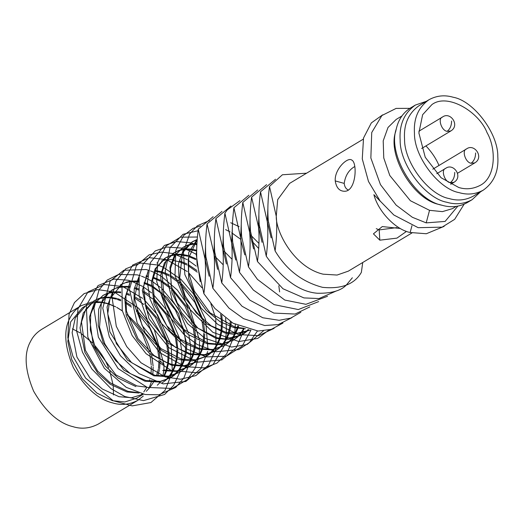 <?xml version="1.0" encoding="UTF-8"?>
<svg xmlns="http://www.w3.org/2000/svg" width="524" height="524" viewBox="0 0 524 524"><rect width="100%" height="100%" fill="white"/><g stroke="black" fill="none" stroke-linecap="round" stroke-linejoin="round"><path stroke-width="0.79" d="M480.646 191.725L472.144 199.67L467.192 202.637C459.26 206.96 450.869 207.832 442.027 205.264L441.85 205.218C414.635 200.083 387.413 153.722 396.255 129.015C398.378 119.655 403.094 112.66 410.41 108.036L415.362 105.069L426.372 101.296M442.027 205.264L439.243 204.504C413.22 199.592 387.21 155.274 395.659 131.662L396.255 129.015M472.144 199.67C464.146 204.013 455.703 204.871 446.802 202.244C425.37 198.478 399.72 164.379 400.159 140.242C399.131 124.738 404.201 113.014 415.362 105.069M483.272 190.147L473.369 196.094C465.725 200.247 457.649 201.072 449.147 198.557C428.658 194.954 404.142 162.361 404.561 139.292C403.578 124.47 408.419 113.263 419.089 105.665L428.992 99.724C436.636 95.571 444.712 94.746 453.214 97.254C473.703 100.857 498.219 133.45 497.8 156.525C498.783 171.341 493.942 182.555 483.272 190.147C475.628 194.306 467.552 195.124 459.05 192.616C438.562 189.013 414.045 156.421 414.464 133.345C413.482 118.529 418.322 107.322 428.992 99.724M143.307 396.033L137.884 400.303C129.494 404.685 121.044 405.543 112.542 402.877C98.027 399.38 84.94 387.57 73.268 367.442C64.413 346.194 63.397 329.57 70.216 317.564C72.548 312.802 76.177 308.846 81.102 305.702L92.224 301.916M92.394 301.896L95.689 301.673M96.18 301.673L101.08 302.007M101.794 302.112L107.702 303.494M108.573 303.776L115.647 306.769M116.714 307.339L122.308 310.811M127.142 314.544C139.731 325.98 147.748 338.884 151.194 353.261M151.646 355.141L153.126 365.981M153.172 367.069L152.825 374.765M151.737 380.562L151.469 381.551M151.259 382.271L149.464 387.013M149.019 387.95L148.377 389.181M137.884 400.303L98.27 424.08C89.873 428.462 81.43 429.32 72.928 426.66C58.413 423.156 45.319 411.347 33.647 391.218C24.798 369.97 23.776 353.346 30.602 341.34C32.933 336.578 36.556 332.622 41.488 329.478L81.102 305.702M72.397 328.849L80.165 332.91M81.312 333.65L92.316 342.807M94.169 344.785C100.765 352.318 105.579 360.047 108.625 367.979M109.713 370.874L113.066 384.767M113.236 386.188L113.512 394.972M456.181 206.41L452.507 208.618L442.433 211.631L429.536 210.327L410.371 200.718L389.797 175.501L383.758 157.96L383.208 140.851L388.009 127.476L396.242 119.38L401.901 115.981M409.906 108.35L396.118 108.409L381.917 115.509L371.732 132.533L370.854 157.986L380.47 184.625L396.144 205.113L412.368 217.29L426.195 222.87L445.105 221.429L457.832 206.148M380.424 201.373L373.881 194.673C378.649 212.613 396.583 229.964 410.148 232.499L426.333 233.743L444.156 226.355M382.677 114.841L371.346 122.898L363.538 137.989L362.267 158.896L368.49 181.474L380.142 201.019L393.838 215.004L418.172 227.685L442.125 227.147L454.649 219.34L464.113 204.229M143.373 394.166L136.633 398.214L124.843 401.954L112.411 400.677L96.868 393.066L82.091 378.518L71.821 359.778L67.825 341.412L70.681 321.88L82.353 307.791L85.556 305.865M149.779 379.717L149.327 381.262M146.556 387.773L143.773 391.932M142.076 393.865L140.15 395.679M151.076 374.215L151.331 366.132M151.207 364.933L149.792 353.628M149.333 351.65L142.332 333.912L127.208 314.832M122.334 310.935L116.714 307.405M115.647 306.841L108.54 303.933M107.662 303.678L101.617 302.525M100.877 302.466L95.551 302.551M94.975 302.617L90.239 303.71M89.748 303.881L85.55 305.872L75.292 317.839L72.135 332.655L76.936 357.073L89.905 377.935L102.318 389.011L119.013 396.714L131.622 397.736L143.353 394.159M250.046 219.936L249.653 232.276L253.603 248.946M250.459 230.278L250.721 233.023M197.05 262.734L197.24 264.869M197.201 239.547L188.267 258.823L188.476 272.113L194.28 291.049L209.98 312.782L234.975 327.107L243.961 328.279M197.227 239.199L188.673 252.555L188.633 278.788L195.17 295.228L206.305 310.509L220.159 321.756L234.071 327.651L245.507 328.79M258.712 248.5L252.43 241.708M196.664 251.075L196.186 254.068L200.22 281.709M196.638 239.717L192.446 241.708L182.463 252.954L179.647 278.454L185.188 295.949L196.317 312.985L211.067 325.797L226.152 332.406L240.025 333.31L250.184 330.028M192.446 241.708L183.184 250.42L178.455 263.749L179.097 280.812L185.214 298.3L205.893 323.459L225.078 333.048L233.219 334.227L250.217 330.035M187.644 245.114L183.446 247.112L175.265 255.175L170.536 268.504L171.171 285.567L177.289 303.055L197.967 328.214L217.159 337.803L225.294 338.982L242.212 334.843L245.985 332.131M246.463 331.718L248.566 329.648M183.446 247.112L174.354 255.745L169.946 267.332L171.964 292.916L181.632 312.723L192.223 324.939L216.084 338.452L228.457 339.526L242.219 334.836M241.708 335.137L248.199 329.557M197.175 239.835L196.775 239.953M196.166 240.149L191.915 242.036M178.789 250.433L174.603 252.417L166.429 260.5L162.021 272.087L164.038 297.671L173.713 317.478L184.297 329.694L208.159 343.207L220.532 344.281L233.272 340.207L237.044 337.502M237.516 337.096L240.85 333.637M241.269 333.113L244.119 328.843M196.926 243.568L193.703 243.726M192.976 243.817L188.24 244.904M173.739 252.935L164.372 263.002L160.599 275.336L162.512 296.8L174.695 320.97L188.227 334.509L207.17 343.796L220.473 344.74L233.278 340.207M232.839 340.462L236.566 337.692M237.031 337.273L240.326 333.736M240.739 333.205L243.522 328.849M196.893 244.204L193.297 244.276M192.609 244.341L187.828 245.311M187.219 245.507L182.981 247.393M169.986 255.719L165.813 257.69L156.447 267.764L152.674 280.091L154.593 301.555L166.776 325.725L180.302 339.264L199.251 348.552L212.548 349.495L224.482 345.486L228.248 342.788M228.647 342.447L231.981 339.008M232.401 338.491L235.25 334.24M235.603 333.605L237.883 328.417M238.112 327.755L238.617 326.125M196.677 250.197L190.769 249.083M190.002 249.018L184.684 249.097M184.029 249.175L179.3 250.262M164.759 258.325L155.111 268.897L151.449 282.076L154.069 304.051L170.221 331.581L183.649 342.722L198.38 349.076L212.482 349.921L224.482 345.486M224.003 345.761L227.711 342.997M228.104 342.644L231.372 339.126M231.778 338.596L234.556 334.253M234.89 333.598L237.084 328.286M237.3 327.611L237.824 325.751M196.664 250.996L190.526 249.686M189.754 249.601L184.369 249.562M183.708 249.627L178.926 250.623M178.409 250.786L174.158 252.692M147.945 272.257L143.53 286.831L146.144 308.806L162.302 336.336L175.723 347.478L190.461 353.831L204.563 354.676L215.613 350.805L219.379 348.106M219.785 347.753L223.093 344.32M223.447 343.882L226.283 339.644M226.63 339.008L228.896 333.821M229.158 333.041L230.717 326.675M230.842 325.882L231.261 322.149M195.858 258.659L188.758 255.758M187.874 255.496L181.828 254.356M181.114 254.297L175.782 254.382M175.226 254.454L170.49 255.542M148.174 270.869L142.312 290.44L149.013 318.782L168.204 343.233L189.492 354.414L204.602 355.134L214.571 351.434M215.076 351.119L218.79 348.329M219.189 347.969L222.438 344.445M222.785 343.999L225.556 339.657M225.896 339.002L228.084 333.69M228.34 332.891L229.794 326.36M229.905 325.542L230.265 321.513M195.852 259.629L188.607 256.524M187.716 256.249L181.573 254.978M180.852 254.906L175.442 254.893M174.872 254.952L170.064 255.954M169.547 256.125L165.283 258.018M138.952 277.654L134.393 297.92L142.115 325.561L161.058 348.624L181.566 359.169L196.683 359.89L206.646 356.189L210.386 353.504M210.864 353.091L214.172 349.632M214.513 349.207L217.329 344.962M217.63 344.412L219.903 339.224M220.165 338.445L221.724 332.059M221.868 331.116L222.399 323.039M222.379 322.024L221.79 315.147M196.926 270.476L187.926 264.391M186.865 263.841L179.791 261.004M174.158 259.799L172.927 259.662M172.304 259.609L166.953 259.708M165.964 259.839L161.628 260.88M157.691 262.589L156.84 263.081M139.155 276.384L134.223 288.776L133.987 304.025L145.168 332.812L161.569 350.451L175.54 358.265L180.492 359.811L192.184 360.951L206.613 356.209M206.076 356.523L213.523 349.757M213.858 349.318L216.628 344.969M216.929 344.406L219.15 339.1M219.405 338.308L220.905 331.777M221.043 330.808L221.469 322.522M221.436 321.481L220.669 314.158M197.286 272.159L187.939 265.557M186.852 264.967L179.614 261.908M178.815 261.666L172.632 260.389M129.952 283.196L125.917 295.968L126.422 311.06L138.008 338.701L154.023 355.495L167.615 363.021L172.566 364.566L184.258 365.706L197.62 361.606M130.135 281.997L124.784 298.634L126.232 315.54L137.124 339.624L149.779 353.615L171.492 365.215L184.265 366.237L197.613 361.612M163.573 369.97L176.339 370.992L188.745 366.931L192.518 364.232M192.956 363.859L196.297 360.401M196.716 359.883L199.572 355.619M199.906 355.01L202.198 349.829M202.408 349.207L204.013 342.893M204.157 341.995L204.753 333.965M204.74 332.714L203.377 321.441M202.984 319.706L193.042 296.931L180.426 282.371M179.201 281.336L170.09 275.205M169.213 274.753L162.067 271.871M161.241 271.629L155.163 270.482M162.65 370.52L176.28 371.424L188.745 366.931M188.306 367.193L192.033 364.422M192.465 364.036L195.747 360.505M196.159 359.975L198.95 355.626M199.271 355.003L201.471 349.718M201.674 349.076L203.155 342.604M203.286 341.674L203.692 333.375M203.639 332.072L201.845 320.105M201.354 318.225L194.902 302.446L180.944 284.453M179.634 283.268L170.11 276.43M169.206 275.925L161.903 272.742M161.065 272.473L154.901 271.144M121.961 284.028L109.948 298.831L107.728 313.784L116.42 343.731L131.603 362.641L154.731 375.276L168.355 376.18L179.955 372.21L183.721 369.512M184.107 369.178L187.428 365.752M187.828 365.267L190.677 361.016M191.024 360.381L193.304 355.187M193.546 354.473L195.105 348.132M195.229 347.36L195.786 339.356M195.766 338.131L194.378 326.832M193.919 324.86L186.649 306.606L171.708 288.023M170.411 286.91L161.281 280.681M160.246 280.137L153.139 277.229M147.539 275.971L146.196 275.814M112.542 292.281L107.06 306.998L109.83 331.823L127.404 360.06L153.846 375.806L168.289 376.618L179.955 372.21M179.444 372.512L183.145 369.734M183.524 369.394L186.78 365.876M187.166 365.379L189.95 361.023M190.291 360.374L192.491 355.056M192.727 354.322L194.188 347.825M194.293 347.026L194.692 338.753M194.64 337.469L192.845 325.509M192.275 323.334L185.005 306.18L172.186 289.877M170.785 288.593L161.3 281.722M160.233 281.133L152.995 277.982M147.493 276.62L145.96 276.403M116.426 287.859L109.595 291.691L101.368 303.141L99.527 327.225L104.813 343.836L115.535 360.532L130.28 373.605L145.921 380.562L160.364 381.374L171.014 377.575L174.78 374.87M175.219 374.49L178.52 371.051M178.854 370.632L181.684 366.394M182.024 365.778L184.304 360.584M184.572 359.811L186.131 353.425M186.262 352.58L186.793 344.543M186.773 343.508L178.592 313.673L167.372 297.763L152.314 285.888M151.253 285.331L144.179 282.456M138.552 281.224L137.255 281.074M136.587 281.021L131.249 281.113M130.266 281.244L125.957 282.279M112.234 289.857L103.628 297.573L98.663 309.376L98.224 325.24L103.176 342.65L123.775 370.095L144.879 381.19L159.244 382.029L171.014 377.575M170.477 377.889L177.865 371.175M178.193 370.75L180.963 366.407M181.291 365.772L183.498 360.453M183.747 359.654L185.221 353.111M185.339 352.246L185.751 343.967M185.712 342.893L184.029 331.07M183.485 328.941L175.455 310.208L163.292 295.058M161.693 293.617L152.32 286.936M151.24 286.346L144.021 283.274M138.5 281.951L136.98 281.742M136.305 281.676L130.882 281.663M130.181 281.742L125.505 282.718M124.954 282.894L120.697 284.781M107.427 293.263L103.235 295.254L95.702 302.328L90.737 314.138L90.305 329.996L95.25 347.405L115.85 374.85L136.954 385.946L146.458 387.157M162.027 382.972L165.787 380.273M166.265 379.854L169.573 376.396M169.94 375.937L172.75 371.686M173.038 371.162L175.311 365.981M175.573 365.208L177.145 358.835M177.295 357.866L177.846 349.783M177.826 348.722L176.483 337.522M176.103 335.825L167.49 314.885L153.768 298.372M148.927 294.56L143.314 291.102M138.454 288.868L135.212 287.761M129.592 286.562L128.38 286.432M127.751 286.379L122.4 286.477M121.771 286.556L117.035 287.65M165.689 380.064L168.964 376.507M169.324 376.036L172.101 371.693M172.383 371.156L174.61 365.87M174.872 365.077L176.378 358.567M176.516 357.584L176.955 349.292M176.916 348.198L175.265 336.48M174.806 334.639L165.787 314.197L154.252 300.337M152.674 298.929L143.327 292.333M138.519 289.982L135.035 288.685M129.539 287.355L128.092 287.159M127.45 287.087L122.02 287.054M121.378 287.119L116.57 288.095M113.118 289.445L111.697 290.185M98.545 298.601L94.346 300.586L85.838 309.232L81.489 321.998L85.392 350.307L97.693 371.123L110.112 382.762L127.961 391.343L137.596 392.555M157.292 385.245L159.473 383.103M164.182 376.448L166.462 371.274M166.691 370.625L168.296 364.285M168.453 363.322L169.049 355.292M169.029 354.047L167.693 342.814M167.339 341.235L157.534 318.448L144.755 303.684M139.921 299.931L134.367 296.532M129.526 294.298L126.363 293.204M120.775 291.986L119.531 291.842M118.791 291.783L113.453 291.875M112.771 291.953L108.036 293.047M94.346 300.593L83.211 313.083L80.054 327.9L84.862 352.318L97.831 373.18L110.237 384.256L126.932 391.959L139.05 393.026M163.586 376.442L165.807 371.169M166.023 370.507L167.523 364.023M167.667 363.04L168.093 354.761M168.047 353.471L166.278 341.589M165.833 339.866L155.418 317.531L145.253 305.734M143.845 304.47L134.386 297.77M129.598 295.412L126.192 294.134M120.73 292.785L119.236 292.569M118.49 292.484L113.086 292.431M112.398 292.497L107.603 293.466M106.994 293.663L102.756 295.549M103.235 295.254L93.757 304.477L89.414 317.243L93.311 345.552L105.619 366.368L118.031 378.007L135.886 386.588M159.093 360.158L158.484 368.372M158.327 369.224L156.545 375.682M153.381 382.389L150.283 386.922M149.366 388.048L146.281 391.317M143.019 394.087L141.906 394.906M159.047 358.861L157.259 346.895M156.715 344.844L149.936 328.574L136.437 311.269M131.452 307.064L125.596 303.18M120.815 300.783L117.356 299.466M116.466 299.178L110.315 297.855M109.542 297.77L104.158 297.724M103.47 297.796L98.695 298.785M98.165 298.955L93.914 300.855M157.881 375.924L159.466 369.61M159.604 368.778L160.187 360.767M160.167 359.516L158.785 348.224M158.353 346.344L147.493 322.286L135.919 309.226M131.079 305.433L125.577 302.034M120.743 299.787L117.507 298.654M116.629 298.398L110.564 297.246M109.798 297.173L104.473 297.252M103.798 297.337L99.069 298.418M162.807 376.429L163.809 370.789M163.881 370.049L164.005 364.684L154.41 329.956L138.716 308.341L114.723 292.346M354.794 166.501C348.853 169.914 345.323 175.547 344.209 183.4C344.596 186.786 345.978 188.987 348.355 190.009M458.736 187.481C465.987 189.747 473.192 189.02 480.351 185.28C496.097 177.132 496.32 148.554 487.032 132.618C479.303 112.287 447.745 92.578 431.914 104.59L422.632 114.71L418.879 132.965L425.233 157.252L441.097 177.747L458.736 187.481M438.968 165.486C436.204 158.792 431.868 152.268 425.953 145.895M379.815 240.169L373.429 233.848L382.278 226.571L400.316 228.484M405.471 230.96L405.851 231.863L396.917 238.132L379.815 240.175L379.186 229.905L376.265 228.667M396.923 227.606L379.186 229.905M335.236 180.904C336.323 187.841 339.5 191.293 344.753 191.273C356.176 191.188 357.617 162.538 351.742 160.049C347.641 156.742 334.358 169.232 335.236 180.904L344.209 183.4M232.584 240.451L232.905 244.086M232.276 229.682L231.654 243.077L235.754 260.055M363.23 139.194L289.576 183.407L277.694 199.618L276.259 216.301L269.5 186.406C267.816 199.611 267.43 211.159 268.347 221.049L275.107 250.944C276.783 237.732 277.17 226.185 276.259 216.307C275.716 231.759 294.147 267.404 323.151 274.183L337.089 275.048L348.336 271.144L411.988 232.938M275.107 250.944C286.523 269.912 302.348 282.043 322.574 287.342C341.596 289.228 354.525 284.237 361.357 272.375L362.732 262.498M198.262 229.171C196.605 242.37 196.231 253.911 197.142 263.795L203.888 293.695C205.572 280.497 205.958 268.95 205.048 259.046L198.262 229.171L213.13 216.713M113.4 291.881L97.66 289.615L84.122 293.617L74.48 302.551L69.076 314.138L67.832 337.685L72.888 356.209L85.661 378.171L113.177 400.729L132.186 405.884L150.912 402.55L165.021 390.426L172.049 372.885M172.331 371.267L171.171 345.539M170.824 344.091L157.423 314.642L143.943 299.427M142.731 298.379L123.441 286.969M121.863 286.425L104.289 284.539L87.973 291.94L77.912 308.944L76.628 331.011L82.445 352.141L91.772 368.889L111.003 388.651L124.817 396.517L143.478 400.631L164.582 394.467L173.614 385.428L179.739 372.341L181.789 360.119M181.841 359.235L181.763 351.722M181.684 350.713L180.132 340.358M179.791 338.877L168.165 311.839L152.942 294.023M151.626 292.896L143.511 286.988M142.594 286.425L131.858 281.355L128.354 280.288M128.262 280.261L114.022 279.069L98.053 285.587L86.283 305.289L87.829 337.115L104.315 368.254L126.251 387.341L145.168 394.52L158.87 394.808L175.704 387.472L183.891 377.968L189.596 362.798M190.022 360.368L190.605 354.676M190.644 353.877L190.546 346.384M190.481 345.421L188.902 335.013M188.496 333.244L178.226 308.472L161.949 288.711M160.632 287.565L152.51 281.604M151.567 281.021L145.443 277.792M144.716 277.471L141.532 276.194M140.393 275.794L137.321 274.877M137.249 274.858L118.607 274.458L107.184 280.078L99.043 289.896L93.914 308.42L98.374 337.155L118.123 368.595L147.244 387.413L172.258 388.474L187.599 379.428L195.328 367.881L198.629 357.198M198.884 355.744L199.565 349.351M199.598 348.637L199.487 341.163M199.402 340.024L189.361 307.28L177.374 290.073L161.444 276.377M160.541 275.821L154.397 272.526M153.67 272.198L150.493 270.908M149.275 270.476L146.216 269.546M146.124 269.526L123.847 270.26L110.092 281.198L102.783 308.171L109.313 336.808L120.455 355.75L139.129 373.678L163.147 383.876L185.817 381.479L200.987 368.582L207.674 351.525M207.976 349.724L205.585 319.561L193.376 293.781L180.839 279.227L163.259 267.273M162.597 266.978L159.191 265.596M157.495 265.006L140.504 263.041L125.727 268.832L115.961 281.146L111.979 296.748L116.282 326.262L126.71 346.567L140.976 362.752L165.132 376.894L180.485 379.232L195.878 375.61L208.493 365.149L215.921 349.233M215.999 348.899L215.783 318.861M215.456 317.446L210.838 303.71M201.917 287.722L188.561 272.663M187.264 271.543L166.894 259.799M166.462 259.655L149.609 257.703L132.716 265.026L121.954 284.087L122.243 310.509L132.127 335.524L146.065 353.667L171.178 370.455L197.666 372.819L212.973 364.658L224.259 345.617L226.309 333.343M226.355 332.458L226.27 324.952M226.204 323.996L225.51 318.166M196.238 266.127L188.116 260.205M187.166 259.629L172.933 253.518M172.848 253.498L161.654 252.109L149.209 254.802L136.41 265.629L129.454 289.281L137.229 323.17L159.722 352.665L185.057 366.662L204.426 367.881L216.916 363.125L226.656 353.975L234.182 336.002M234.601 333.591L235.171 327.913M235.211 327.166L235.263 324.461M196.159 254.31L190.022 251.055M189.302 250.727L186.164 249.463M185.018 249.064L181.9 248.121M181.821 248.101L166.514 247.033L155.294 250.898L143.196 263.958L139.174 276.279L139.122 295.51L147.906 321.579L169.062 347.838L197.548 362.182L221.862 359.896L236.291 347.667L242.599 333.238M242.697 332.832L243.234 330.33M223.231 264.849L215.305 256.734M196.854 244.911L194.994 244.184M193.166 243.549L190.743 242.828M190.644 242.802L176.405 241.577L164.438 245.415L150.408 262.603L147.408 282.502L150.047 299.093L160.521 322.483L186.826 348.997L206.305 356.903L226.296 356.235L242.108 346.253L250.95 330.186M232.06 259.295L224.154 251.297M197.417 237.018L180.42 237.182L166.016 245.985L157.783 262.19L156.709 281.598L168.237 314.996L183.95 334.509L197.24 344.471L216.124 351.735L238.905 349.574L249.45 342.486L257.441 331.017M198.072 230.73L183.04 234.293L170.031 247.629L165.191 271.602L172.154 299.997L187.54 323.603L204.805 338.203L231.556 347.058L247.092 344.51L263.408 330.926M240.785 239.344L231.765 232.859M230.069 231.877L225.654 229.643M200.554 225.929L193.015 228.399L183.636 235.499L175.789 250.354L174.996 275.578L187.815 307.234L212.823 332.281L238.846 341.55L257.723 338.412L268.995 330.009M279.606 291.888L278.834 285.776M258.954 243.444L249.804 234.228M239.108 226.663L230.737 222.746M209.43 220.558L197.345 225.805L189.629 234.038L183.433 251.723L184.841 274.556L201.085 308.125L217.742 324.369L238.368 334.581L258.555 335.642L274.131 328.338M268.242 219.785L268.478 222.431M259.256 224.842L266.284 256.243C267.915 243.071 268.249 231.556 267.292 221.685L260.507 191.81C258.817 205.067 258.443 216.608 259.393 226.427L259.537 227.881M250.59 231.713L257.461 261.535C259.125 248.317 259.465 236.796 258.496 226.964L251.586 197.162C249.948 210.314 249.614 221.829 250.59 231.713M241.741 237.025L248.481 266.932C250.184 253.695 250.57 242.147 249.647 232.276L242.795 202.434C241.164 215.593 240.811 227.121 241.741 237.025M232.741 242.422L239.481 272.329C241.171 259.131 241.557 247.577 240.647 237.68L233.907 207.773C232.224 221.01 231.837 232.564 232.741 242.422M223.643 246.765L230.56 277.687C232.204 264.515 232.564 252.981 231.647 243.084L224.914 213.17C223.217 226.394 222.824 237.948 223.735 247.826L223.833 248.834M214.755 252.09L221.77 282.96C223.401 269.775 223.728 258.26 222.759 248.415L215.914 218.573C214.237 231.765 213.884 243.293 214.853 253.164L214.945 254.107M205.932 256.911L212.888 288.292C214.571 275.087 214.932 263.552 213.975 253.688L207.065 223.886C205.434 237.051 205.1 248.573 206.063 258.437L206.207 259.812M258.882 214.447L258.502 226.964L262.059 242.317M267.875 208.362L267.306 221.678L271.15 237.837M241.237 224.462L240.654 237.673L241.106 241.295L244.806 254.867M241.616 235.558L241.872 238.381M223.263 235.342L222.772 248.409L226.427 263.998M214.323 241.453L213.982 253.688L217.624 269.362M205.532 246.385L205.061 259.039L209.187 276.24M257.461 261.535L282.999 288.77L303.94 297.914L319.037 298.556L336.46 290.905M275.565 179.247L260.507 191.81M248.481 266.932L257.474 279.403L284.781 300.056L305.924 304.313L327.526 296.283M266.572 184.651L251.586 197.162M239.481 272.329L253.341 290.014L274.118 304.634L298.287 309.546L318.671 301.608M257.657 189.989L242.795 202.434M230.56 277.687L249.909 300.173L273.842 313.07L295.091 314.053L309.802 306.92M248.854 195.269L233.907 207.773M221.77 282.96L242.055 306.252L262.766 317.76L279.148 320.302L290.722 318.114L300.861 312.271M239.959 200.627L227.213 209.934L224.914 213.17M212.888 288.292L228.988 308.138L243.477 318.631L264.712 325.515L278.185 324.598L291.875 317.668M230.96 206.024L215.914 218.573M203.888 293.695L214.919 308.472L233.029 323.216L258.09 331.05L271.301 329.367L282.973 323.033M221.98 211.408L207.065 223.886M266.284 256.243C282.836 279.626 299.931 291.966 317.557 293.263C332.38 293.479 342.31 290.322 347.34 283.812L352.357 277.772M306.586 173.195L282.416 174.761L269.5 186.406M426.195 222.87L429.536 210.327M410.148 232.499L411.962 225.687M160.187 360.925L164.005 364.684M447.09 131.354L450.817 130.974C460.399 125.321 450.195 111.101 442.466 117.062C437.619 118.378 441.346 130.555 447.09 131.354C450.044 129.094 451.544 125.662 451.59 121.044M450.227 182.699L453.954 182.319C463.544 176.667 453.339 162.447 445.603 168.407C440.763 169.724 444.49 181.9 450.227 182.699C453.188 180.439 454.688 177.007 454.734 172.389M471.096 163.265L474.823 162.885C484.405 157.233 474.2 143.013 466.471 148.973C461.624 150.29 465.358 162.466 471.096 163.265C474.05 161.006 475.556 157.573 475.596 152.962M215.613 350.805L214.539 351.453M121.227 284.453L120.153 285.095M421.65 148.482L450.817 130.974M418.866 131.229L442.466 117.062M450.699 184.271L453.954 182.319M436.787 173.699L445.603 168.407M457.603 173.221L474.823 162.885M432.817 169.173L466.471 148.973M344.753 191.253L345.231 191.221M351.728 160.082L352.121 160.305"/></g></svg>
